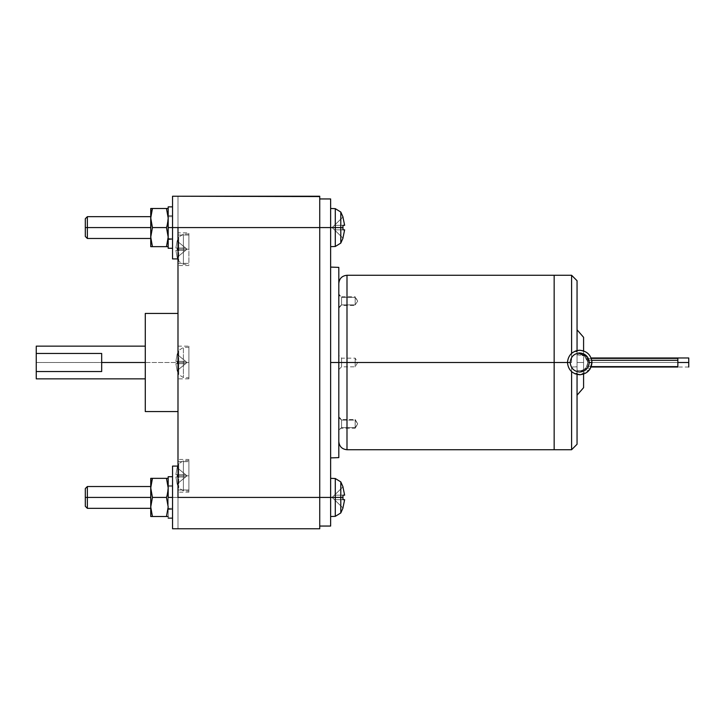 <?xml version="1.0" encoding="UTF-8"?>
<svg xmlns="http://www.w3.org/2000/svg" width="725" height="725" viewBox="0 0 725 725"><rect width="100%" height="100%" fill="white"/><g stroke="black" fill="none" stroke-linecap="round" stroke-linejoin="round"><path stroke-width="0.54" stroke-dasharray="3.62 2.72" d="M584.459 355.839L587.893 362.5L586.38 367.249C588.41 364.004 588.374 360.796 586.262 357.597C583.797 354.679 580.725 353.737 577.046 354.77L584.459 355.839L577.046 354.77L577.046 370.23L577.046 354.77C580.725 353.737 583.797 354.679 586.262 357.597C588.374 360.796 588.41 364.004 586.38 367.249C583.924 370.276 580.807 371.272 577.046 370.23L577.046 354.77L577.046 370.23C580.807 371.272 583.924 370.276 586.38 367.249L587.893 362.5L586.534 357.978L587.893 362.5L586.933 366.352L587.893 362.5L688.75 362.5L688.75 367.022L688.75 362.5L587.893 362.5L586.534 367.022L587.893 362.5L586.534 357.978L587.594 360.316L587.893 362.5L584.459 355.839M677.848 366.352L677.848 362.5L677.848 366.352L586.933 366.352L677.848 366.352L677.848 365.772M591.79 360.316L587.594 360.316L591.79 360.316M574.952 373.801L571.599 371.689C568.917 369.243 567.539 366.179 567.448 362.5C567.539 366.179 568.917 369.243 571.599 371.689L574.952 373.801C581.069 375.84 586.09 374.299 590.005 369.179L587.721 367.693L579.719 372.043L587.721 367.693L590.005 369.179L591.981 362.5C591.854 358.186 590.023 354.779 586.498 352.278C590.023 354.779 591.854 358.186 591.981 362.5M588.075 367.104L589.262 362.5L587.721 367.693M587.377 356.809L579.719 352.957M577.046 353.338L577.046 374.472L577.046 353.338M574.97 351.19L576.085 350.782M576.91 350.556L578.432 350.302M579.719 350.238L586.498 352.278L579.837 350.238M177.988 362.5L177.988 313.436L177.988 362.5L145.281 362.5L145.281 313.436L145.281 378.858L145.281 346.142L145.281 362.5L36.25 362.5L188.899 362.5L188.899 378.858L188.899 362.5L177.988 362.5L177.988 378.858L177.988 346.142L177.988 411.564L177.988 313.436L177.988 362.5L177.988 346.142L177.988 362.5L188.899 362.5L188.899 347.239L188.899 362.5L183.407 362.5L183.407 347.429L183.407 362.5L178.731 362.5L188.899 362.5L183.407 362.5L183.407 347.429L183.407 377.571L183.407 362.5L188.899 362.5L188.899 377.761L188.899 362.5L177.988 362.5L177.988 411.564L177.988 362.5M36.25 378.858L36.25 378.16M172.541 248.267L172.541 196.23L172.541 258.916L172.541 206.861L172.541 248.267L172.541 215.579L172.541 239.531L172.541 216.666L172.541 227.578L168.182 227.578L168.182 238.48L168.182 215.579L168.182 248.013L168.182 206.861L168.182 227.578L172.541 227.578L172.541 248.267L172.541 239.531L172.541 248.267L168.182 248.222L168.182 227.578L172.541 227.578L172.541 248.267L168.182 248.013L168.182 227.578L172.541 227.578L168.182 227.578L168.182 206.861L168.182 239.078L172.541 239.531L168.182 239.078L168.182 248.013L167.783 222.484L166.478 227.578L168.182 237.111L168.182 246.654L168.182 239.449L172.541 239.531L172.541 248.267L168.182 248.013L172.541 248.267L172.541 227.578L168.182 227.578L168.182 215.579L168.182 227.578L172.541 227.578L168.182 227.578L168.182 239.078L172.541 239.531L172.541 215.579L172.541 248.267L168.182 248.285L168.182 239.449L172.541 239.531L172.541 248.267L172.541 239.531L168.182 239.449L168.182 227.578L172.541 227.578L168.182 227.578L168.182 215.579L168.182 227.578L172.541 227.578L172.541 206.861L172.541 239.531L168.182 239.078L168.182 248.013L172.541 248.267L172.541 215.579L172.541 227.578L168.182 227.578L172.541 227.578L172.541 239.531L168.182 239.449L168.182 206.861L168.182 227.578L172.541 227.578L172.541 206.861L172.541 227.578L168.182 227.578L172.541 227.578L168.182 227.578L168.182 248.222L171.018 248.285L172.541 248.267L172.541 227.578L172.541 238.48L172.541 227.578L168.182 227.578L168.182 238.48L168.182 227.578L172.541 227.578L172.541 238.48L172.541 227.578L168.182 227.578L172.541 227.578L172.541 258.916L172.541 227.578L177.988 227.578L177.988 196.23L172.541 196.23L172.541 258.916L177.988 258.916L177.988 227.578L177.988 497.423L172.541 497.423L172.541 466.084L172.541 497.423L177.988 497.423L177.988 466.084L177.988 528.77L177.988 466.084L177.988 528.77L177.988 466.084L177.988 497.423L177.988 466.084L172.541 466.084L172.541 497.423L172.541 466.084L172.541 497.423L168.182 497.423L168.182 508.334L168.182 497.423L172.541 497.423L172.541 508.334L172.541 497.423L168.182 497.423L168.182 508.334L168.182 497.423L172.541 497.423L172.541 508.334L172.541 497.423L168.182 497.423L168.182 518.076L172.541 518.121L172.541 497.423L168.182 497.423L168.182 476.715L168.182 497.423L172.541 497.423L172.541 476.715L172.541 509.385L168.182 509.421L168.182 497.423L172.541 497.423L172.541 485.433L172.541 497.423L168.182 497.423L172.541 497.423L168.182 497.423L168.182 476.715L168.182 497.423L172.541 497.423L172.541 476.715L172.541 509.385L168.182 509.303L168.182 497.423L172.541 497.423L172.541 485.433L172.541 497.423L168.182 497.423L168.182 485.433L168.182 517.868L172.541 518.121L172.541 497.423L168.182 497.423L172.541 497.423L172.541 518.121L172.541 509.385L168.182 508.932L172.541 509.385L172.541 518.121L168.182 518.139L168.182 509.303L172.541 509.385L172.541 497.423L168.182 497.423L168.182 517.868L168.182 492.511L166.478 497.423L168.182 506.965L168.182 478.346L168.182 518.076L168.182 509.303L172.541 509.385L168.182 508.932L172.541 509.385L172.541 518.121L168.182 517.868L168.182 516.2L168.182 517.868L172.541 518.121L172.541 497.423L172.541 518.121L168.182 518.076L168.182 497.423L172.541 497.423L172.541 486.52L172.541 497.423L168.182 497.423L168.182 476.715L168.182 518.139M167.964 503.685L168.182 486.52L168.182 508.334L168.182 486.52L168.182 497.423L172.541 497.423L172.541 518.121L172.541 509.385L172.541 518.121L168.182 517.868L168.182 497.423L172.541 497.423L172.541 528.77L172.541 497.423L177.988 497.423L177.988 227.578L319.734 227.578L319.734 497.423L319.734 196.23L177.988 196.23L319.734 196.23L319.734 528.77L319.734 198.949L319.734 227.578L319.734 198.949L330.636 198.949L330.636 246.654L330.636 208.492L330.636 246.654L330.636 227.578L319.734 227.578L319.734 198.949L330.636 198.949L330.636 497.423L330.636 227.578L330.636 246.654L330.636 227.578L335.294 227.578L335.294 246.491L335.294 227.578L330.636 227.578L330.636 246.654L330.636 208.492L330.636 227.578L335.294 227.578L335.294 208.655L335.294 227.578L340.804 227.578L340.804 243.093L340.804 227.578L342.988 227.578L342.925 229.834L334.452 229.834L344.638 229.834L334.452 229.834L342.925 229.834L334.452 229.834L332.132 227.578L334.452 225.312L342.925 225.312L334.452 225.312L332.132 227.578L334.452 229.834L342.925 229.834L342.925 225.312L334.452 225.312L342.925 217.047L344.638 225.312L342.925 217.047L344.638 225.312L342.925 225.312L344.638 225.312L342.925 225.312L342.988 227.578L342.925 225.312L342.988 227.578L340.804 227.578L340.804 212.053L340.804 227.578L340.804 212.053L340.804 227.578L342.988 227.578L340.804 227.578L340.804 212.053L340.804 227.578L335.294 227.578L335.294 208.655L335.294 227.578L330.636 227.578L330.636 208.492L330.636 227.578L335.294 227.578L335.294 208.655L335.294 227.578L340.804 227.578L319.734 227.578L319.734 526.051L319.734 497.423L177.988 497.423L319.734 497.423L319.734 526.051L330.636 526.051L330.636 478.346L330.636 516.508L330.636 478.346L330.636 516.508L330.636 497.423L319.734 497.423L330.636 497.423L330.636 516.508L330.636 497.423L335.294 497.423L335.294 516.345L335.294 497.423L330.636 497.423L330.636 516.508L330.636 478.346L330.636 497.423L335.294 497.423L335.294 478.509L335.294 497.423L340.804 497.423L340.804 512.947L340.804 497.423L342.988 497.423L342.925 499.688L334.452 499.688L344.638 499.688L334.452 499.688L342.925 499.688L334.452 499.688L332.132 497.423L334.452 495.166L342.925 495.166L334.452 495.166L332.132 497.423L334.452 499.688L342.925 499.688L342.925 495.166L334.452 495.166L342.925 486.901L344.638 495.166L342.925 486.901L344.638 495.166L342.925 495.166L344.638 495.166L342.925 495.166L342.988 497.423L342.925 495.166L342.988 497.423L340.804 497.423L340.804 481.907L340.804 497.423L340.804 481.907L340.804 497.423L342.988 497.423L340.804 497.423L340.804 481.907L340.804 497.423L335.294 497.423L335.294 478.509L335.294 497.423L330.636 497.423L330.636 478.346L330.636 497.423L335.294 497.423L335.294 478.509L335.294 497.423L340.804 497.423L330.636 497.423L330.636 526.051L319.734 526.051L319.734 227.578L177.988 227.578L177.988 258.916L172.541 258.916L172.541 196.23L172.541 238.48L172.541 196.23L177.988 196.23L177.988 258.916L177.988 196.23L177.988 227.578L168.182 227.578L168.182 248.222L171.018 248.285L168.182 248.285M338.811 362.5L330.636 362.5L330.636 267.099L330.636 362.5L338.811 362.5L338.811 283.448L338.811 441.552L338.811 362.5L346.994 362.5L338.811 362.5L338.811 441.552L338.811 267.38L338.811 457.62L338.811 362.5L355.168 362.5L355.168 358.168L355.168 362.5L341.566 362.5L341.566 358.168L341.566 362.5L341.566 358.168L341.566 362.5L338.811 362.5L338.811 355.413L338.811 369.587L338.811 362.5L338.811 369.587L338.811 362.5L341.566 362.5L338.811 362.5M150.737 497.423L87.363 497.423L87.363 508.334L87.363 497.423L150.737 497.423L150.737 508.334L150.737 486.52L150.737 508.334L150.737 486.52L150.737 497.423L150.737 486.52L150.737 497.423L85.314 497.423L85.314 506.286L85.314 497.423L87.363 497.423L87.363 508.334L87.363 497.423L150.737 497.423L150.737 486.52L150.737 497.423L87.363 497.423L87.363 508.334L87.363 497.423L85.314 497.423L87.363 497.423L87.363 486.52L87.363 497.423L87.363 486.52L87.363 497.423L85.314 497.423L85.314 506.286L85.314 488.568L85.314 506.286L85.314 488.568L85.314 497.423L150.737 497.423M150.737 227.578L87.363 227.578L87.363 238.48L87.363 227.578L150.737 227.578L150.737 238.48L150.737 216.666L150.737 238.48L150.737 216.666L150.737 227.578L150.737 216.666L150.737 227.578L85.314 227.578L85.314 236.432L85.314 227.578L87.363 227.578L87.363 238.48L87.363 227.578L150.737 227.578L150.737 216.666L150.737 227.578L87.363 227.578L87.363 238.48L87.363 227.578L85.314 227.578L87.363 227.578L87.363 216.666L87.363 227.578L87.363 216.666L87.363 227.578L85.314 227.578L85.314 236.432L85.314 218.714L85.314 236.432L85.314 218.714L85.314 227.578L150.737 227.578M177.988 461.644L188.899 461.644L188.899 459.451L177.988 459.451L177.988 483.983L177.988 461.644L188.899 461.644L188.899 489.973L177.988 489.973L177.988 467.634L177.988 489.973L177.988 483.983L177.988 489.973L188.899 489.973L188.899 492.166L177.988 492.166L177.988 489.973M177.988 263.356L177.988 235.027L177.988 263.356L188.899 263.356L188.899 235.027L177.988 235.027L177.988 232.834L188.899 232.834L188.899 263.356L177.988 263.356L177.988 241.017L177.988 265.549L188.899 265.549L188.899 235.027L188.899 263.356M178.731 362.5L178.731 350.42L178.731 362.5L178.731 350.42L178.731 362.5L177.118 362.5L178.731 362.5L177.118 362.5L177.136 361.331L175.876 361.331L177.136 354.38L175.876 361.331L177.136 361.331L177.118 362.5L177.136 361.331L185.627 361.331L187.059 362.5L185.627 363.669L177.136 363.669L177.118 362.5L177.136 363.669L175.876 363.669L185.627 363.669L175.876 363.669L185.627 363.669L187.059 362.5L185.627 361.331L175.876 361.331L185.627 361.331L177.136 361.331L177.136 363.669L175.876 363.669L185.627 363.669L177.136 370.62L175.876 363.669L177.136 370.62L185.627 363.669L177.136 370.62L175.876 363.669L177.136 363.669L177.118 362.5L178.731 362.5L178.731 374.58L178.731 362.5L178.731 374.58L178.731 362.5L183.407 362.5L178.731 362.5M178.731 475.808L183.407 475.808L183.407 460.737L183.407 475.808L178.731 475.808L178.731 463.728L178.731 475.808L178.731 463.728L178.731 475.808L177.118 475.808L178.731 475.808L177.118 475.808L177.136 474.639L175.876 474.639L177.136 467.688L175.876 474.639L177.136 474.639L177.118 475.808L177.136 474.639L185.627 474.639L187.059 475.808L185.627 476.978L177.136 476.978L177.118 475.808L177.136 476.978L175.876 476.978L185.627 476.978L175.876 476.978L185.627 476.978L187.059 475.808L185.627 474.639L175.876 474.639L185.627 474.639L177.136 474.639L177.136 476.978L175.876 476.978L185.627 476.978L177.136 483.928L175.876 476.978L177.136 483.928L185.627 476.978L177.136 483.928L175.876 476.978L177.136 476.978L177.118 475.808L178.731 475.808L178.731 487.889L178.731 475.808L178.731 487.889L178.731 475.808L188.899 475.808L188.899 460.547L188.899 475.808L183.407 475.808L183.407 460.737L183.407 490.879L183.407 475.808L188.899 475.808L178.731 475.808M178.731 249.192L183.407 249.192L183.407 234.121L183.407 249.192L178.731 249.192L178.731 237.111L178.731 249.192L178.731 237.111L178.731 249.192L177.118 249.192L178.731 249.192L177.118 249.192L177.136 248.023L175.876 248.023L177.136 241.072L175.876 248.023L177.136 248.023L177.118 249.192L177.136 248.023L185.627 248.023L187.059 249.192L185.627 250.361L177.136 250.361L177.118 249.192L177.136 250.361L175.876 250.361L185.627 250.361L175.876 250.361L185.627 250.361L187.059 249.192L185.627 248.023L175.876 248.023L185.627 248.023L177.136 248.023L177.136 250.361L175.876 250.361L185.627 250.361L177.136 257.312L175.876 250.361L177.136 257.312L185.627 250.361L177.136 257.312L175.876 250.361L177.136 250.361L177.118 249.192L178.731 249.192L178.731 261.272L178.731 249.192L178.731 261.272L178.731 249.192L188.899 249.192L188.899 233.93L188.899 249.192L183.407 249.192L183.407 234.121L183.407 264.263L183.407 249.192L188.899 249.192L178.731 249.192M150.737 241.081L152.44 246.654L150.737 246.654L150.737 241.081L152.44 246.654L150.737 246.654L150.737 241.081L150.737 246.654L168.182 246.654L168.182 208.492L168.182 237.111L168.182 208.492L168.182 222.657L168.182 218.035L166.478 227.578L167.475 231.103L166.478 227.578L152.44 227.578L150.737 237.111L151.126 241.57L151.126 213.585L150.737 237.111L152.44 227.578L166.478 227.578L168.182 218.035L168.182 246.654L152.44 246.654L150.737 241.081L150.737 237.111L150.737 241.081M150.737 510.935L152.44 516.508L150.737 516.508L150.737 510.935L152.44 516.508L150.737 516.508L150.737 510.935L150.737 516.508L168.182 516.508L152.44 516.508L150.737 510.935L150.737 506.965L150.737 516.508L151.126 483.43L150.737 506.965L152.44 497.423L150.737 506.965L150.737 510.935M346.994 275.273L346.994 362.5L346.994 275.273M554.154 275.273L554.154 362.5L346.994 362.5L554.154 362.5L554.154 275.273L554.154 362.5L554.154 275.273L554.154 362.5L571.599 362.5L571.599 275.273L571.599 362.5L554.154 362.5L554.154 449.727L554.154 275.273M577.046 362.5L583.589 362.5L583.589 350.864L583.589 362.5L577.046 362.5L577.046 329.793L577.046 395.207L577.046 362.5L577.046 395.207L577.046 362.5L583.589 362.5L583.589 337.315L583.589 374.136L583.589 362.5L577.046 362.5M577.046 280.729L577.046 366.787L571.599 367.077L571.599 449.727L571.599 367.077L577.046 366.787L577.046 444.271M576.629 350.628L571.599 353.311C568.917 355.757 567.539 358.821 567.448 362.5C567.539 358.821 568.917 355.757 571.599 353.311L574.952 351.199L577.046 351.507M577.046 444.208L577.046 281.083M583.589 387.685L583.589 362.5L583.589 387.685M554.154 449.727L554.154 362.5L554.154 449.727M346.994 449.727L346.994 362.5L346.994 449.727M172.541 518.121L172.541 476.715L172.541 518.121L172.541 485.433L172.541 509.385L172.541 486.52L172.541 497.423L168.182 497.423L168.182 508.334L168.182 485.433L168.182 516.508L166.478 516.508L168.182 506.965L168.182 478.346L168.182 492.511L168.182 487.889L166.478 497.423L167.475 500.957L166.478 497.423L152.44 497.423L166.478 497.423L168.182 487.889L168.182 506.965L166.478 516.508L168.182 506.965L166.478 516.508L168.182 516.508L168.182 506.965L168.182 516.508L152.44 516.508L150.737 506.965L150.737 487.889L152.44 497.423L150.737 487.889L150.737 478.346L150.737 487.889L152.44 478.346L150.737 487.889L150.737 506.965L152.44 497.423L150.737 487.889L150.737 478.346L166.478 478.346L168.182 487.889L168.182 478.346L168.182 487.889L166.478 478.346L168.182 478.346L150.737 478.346L150.737 516.508L166.478 516.508L152.44 516.508L150.737 506.965L151.126 511.415M150.945 510.246L150.737 487.889L152.44 497.423L150.737 506.965L152.44 497.423L166.478 497.423L167.783 502.516L166.478 497.423L152.44 497.423L150.737 487.889L150.737 478.346L150.737 483.919L152.44 478.346L150.737 478.346L152.44 478.346L150.737 487.889L152.44 478.346L166.478 478.346L168.182 487.889L166.478 497.423L168.182 487.889L167.783 502.516M150.945 240.392L150.737 237.111L152.44 227.578L150.737 218.035L152.44 208.492L150.737 208.492L150.737 218.035L152.44 227.578L150.737 218.035L150.737 208.492L152.44 208.492L150.737 218.035L152.44 208.492L166.478 208.492L168.182 218.035L168.182 208.492L168.182 218.035L166.478 208.492L168.182 208.492L150.737 208.492L150.737 237.111L150.737 208.492L150.737 214.065L152.44 208.492L150.737 208.492L152.44 208.492L150.737 218.035L150.737 237.111L152.44 227.578L150.737 218.035L152.44 227.578L150.737 237.111L150.737 246.654L152.44 246.654L150.737 237.111L150.737 208.492L166.478 208.492L168.182 218.035L166.478 227.578L167.783 232.662L166.478 227.578L152.44 227.578L166.478 227.578L168.182 218.035L167.783 232.662M167.964 233.831L168.182 237.111L166.478 246.654L168.182 237.111L168.182 246.654L168.182 237.111L166.478 246.654L168.182 246.654L150.737 246.654L166.478 246.654L152.44 246.654L151.126 241.57M168.182 227.578L168.182 246.582L168.182 227.578M168.182 506.965L166.478 516.508L168.182 516.508L168.182 506.965L166.478 497.423L152.44 497.423L150.737 506.965L152.44 516.508L166.478 516.508L168.182 506.965M167.783 492.338L168.182 478.346L166.478 478.346L168.182 487.889L166.478 478.346L168.182 478.346L168.182 487.889L166.478 478.346L152.44 478.346L150.737 487.889L152.44 497.423L166.478 497.423L167.783 492.338M150.737 478.346L168.182 478.346L150.737 478.346M168.182 497.423L168.182 486.52L168.182 497.423M168.182 246.654L166.478 246.654L168.182 237.111L168.182 246.654L168.182 237.111L166.478 246.654L168.182 246.654M167.783 222.484L168.182 208.492L166.478 208.492L168.182 218.035L166.478 208.492L168.182 208.492L168.182 218.035L166.478 208.492L152.44 208.492L150.737 218.035L152.44 227.578L150.737 237.111L152.44 246.654L166.478 246.654L168.182 237.111L166.478 227.578L152.44 227.578L166.478 227.578L167.783 222.484M152.44 208.492L168.182 208.492L152.44 208.492M334.452 495.166L344.638 495.166L334.452 495.166L344.638 495.166L342.925 486.901L332.132 497.423L342.925 507.953L344.638 499.688L334.452 499.688L342.925 507.953L332.132 497.423L334.452 495.166L344.638 495.166L334.452 495.166L342.925 486.901L332.132 497.423L334.452 499.688L344.638 499.688L342.925 507.953L334.452 499.688L344.638 499.688L334.452 499.688L342.925 499.688L342.925 495.166L334.452 495.166L344.638 495.166L334.452 495.166L342.925 495.166L342.925 499.688L344.638 499.688L334.452 499.688L344.638 499.688L334.452 499.688L332.132 497.423L334.452 495.166L344.638 495.166L334.452 495.166L342.925 486.901L332.132 497.423L342.925 507.953L344.638 499.688L342.925 507.953L334.452 499.688L342.925 507.953L344.638 499.688L334.452 499.688L332.132 497.423L334.452 495.166L344.638 495.166L342.925 486.901L334.452 495.166L342.925 486.901L344.638 495.166L334.452 495.166M334.452 225.312L344.638 225.312L334.452 225.312L344.638 225.312L342.925 217.047L332.132 227.578L342.925 238.099L344.638 229.834L334.452 229.834L342.925 238.099L332.132 227.578L334.452 225.312L344.638 225.312L334.452 225.312L342.925 217.047L332.132 227.578L334.452 229.834L344.638 229.834L342.925 238.099L334.452 229.834L344.638 229.834L334.452 229.834L342.925 229.834L342.925 225.312L334.452 225.312L344.638 225.312L334.452 225.312L342.925 225.312L342.925 229.834L344.638 229.834L334.452 229.834L344.638 229.834L334.452 229.834L332.132 227.578L334.452 225.312L344.638 225.312L334.452 225.312L342.925 217.047L332.132 227.578L342.925 238.099L344.638 229.834L342.925 238.099L334.452 229.834L342.925 238.099L344.638 229.834L334.452 229.834L332.132 227.578L334.452 225.312L344.638 225.312L342.925 217.047L334.452 225.312L342.925 217.047L344.638 225.312L334.452 225.312M342.925 499.688L342.988 497.423L340.804 497.423L342.988 497.423L342.925 499.688L344.638 499.688L342.925 507.953L334.452 499.688L344.638 499.688M340.804 497.423L340.804 512.947L340.804 497.423L340.804 512.947L340.804 497.423L335.294 497.423L335.294 516.345L335.294 497.423L340.804 497.423M335.294 497.423L335.294 516.345L335.294 497.423M342.925 229.834L342.988 227.578L340.804 227.578L342.988 227.578L342.925 229.834L344.638 229.834L342.925 238.099L334.452 229.834L344.638 229.834M340.804 227.578L340.804 243.093L340.804 227.578L340.804 243.093L340.804 227.578L335.294 227.578L335.294 246.491L335.294 227.578L340.804 227.578M335.294 227.578L335.294 246.491L335.294 227.578M177.136 248.023L185.627 248.023L177.136 248.023M185.627 250.361L187.059 249.192L185.627 250.361L175.876 250.361L177.136 257.312L185.627 250.361M185.627 248.023L177.136 241.072L187.059 249.192L185.627 248.023L175.876 248.023L177.136 241.072L185.627 248.023L177.136 241.072L175.876 248.023L185.627 248.023M188.899 249.192L188.899 233.93L188.899 249.192M183.407 249.192L183.407 264.263L183.407 249.192M177.136 474.639L185.627 474.639L177.136 474.639M185.627 476.978L187.059 475.808L185.627 476.978L175.876 476.978L177.136 483.928L185.627 476.978M185.627 474.639L177.136 467.688L187.059 475.808L185.627 474.639L175.876 474.639L177.136 467.688L185.627 474.639L177.136 467.688L175.876 474.639L185.627 474.639M188.899 475.808L188.899 491.07L188.899 475.808M183.407 475.808L183.407 490.879L183.407 475.808M177.136 361.331L185.627 361.331L177.136 361.331M185.627 363.669L187.059 362.5L185.627 363.669L175.876 363.669L177.136 370.62L185.627 363.669M185.627 361.331L177.136 354.38L187.059 362.5L185.627 361.331L175.876 361.331L177.136 354.38L185.627 361.331L177.136 354.38L175.876 361.331L185.627 361.331M183.407 362.5L183.407 377.571L183.407 362.5M177.988 235.027L188.899 235.027M188.899 489.973L188.899 461.644M188.899 362.5L188.899 346.142L188.899 362.5M85.314 227.578L85.314 218.714L85.314 227.578M87.363 227.578L87.363 216.666L87.363 227.578M85.314 497.423L85.314 488.568L85.314 497.423M87.363 497.423L87.363 486.52L87.363 497.423M330.636 362.5L330.636 457.901L330.636 362.5M177.988 497.423L172.541 497.423L172.541 486.52L172.541 508.334L172.541 466.084M319.734 528.77L172.541 528.77L172.541 497.423L172.541 528.77M101.672 371.544L101.672 353.456L101.672 371.544M36.25 346.84L36.25 346.142M145.281 411.564L145.281 346.142L145.281 411.564M590.005 369.179L580.417 374.743M677.848 358.123L677.848 358.648L586.933 358.648L586.534 357.978L586.933 358.648L677.848 358.648L677.848 362.5L677.848 358.648M688.75 357.978L688.75 362.5L688.75 357.978M586.38 367.249C583.924 370.276 580.807 371.272 577.046 370.23C580.807 371.272 583.924 370.276 586.38 367.249M355.168 304.881L355.168 297.368L355.168 304.881L341.566 304.881L341.566 297.368L338.811 294.984L341.566 297.368L341.566 303.295L341.566 297.368L355.168 297.368L355.168 304.881L355.168 297.368L341.566 297.368L341.566 304.881L355.168 304.881L355.168 305.461L341.566 305.461L341.566 304.881L338.811 308.216L338.811 307.264L341.566 304.881L341.566 303.295L341.566 304.881L338.811 307.264L338.811 297.576L338.811 307.264M338.811 294.984L338.811 304.672L338.811 294.033L341.566 297.368L341.566 296.788L355.168 296.788L355.168 297.368M355.168 297.35L357.688 301.129L355.168 304.899L355.168 297.35L355.168 304.899L357.688 301.129L355.168 297.35L355.168 304.899L355.168 296.761L357.688 301.129L355.168 304.899M355.168 427.65L357.688 423.871L355.168 419.512L357.688 423.871L355.168 427.65L355.168 421.696L355.168 428.239L357.688 423.871L355.168 420.101L355.168 427.65L355.168 420.101M338.811 430.016L338.811 417.736L338.811 430.016L341.566 427.632L341.566 420.119L338.811 417.736L338.811 430.016L338.811 417.736L341.566 420.119L341.566 427.632L338.811 430.016L338.811 430.967L341.566 427.632L341.566 428.212L355.168 428.212L355.168 427.632L341.566 427.632L341.566 420.119L355.168 420.119L355.168 427.632L355.168 420.119L355.168 427.632L355.168 420.119L341.566 420.119L341.566 419.539L341.566 427.632L355.168 427.632M338.811 417.736L338.811 416.784L341.566 419.539L355.168 419.539L355.168 420.119M355.168 362.5L357.688 362.5L355.168 362.5L355.168 366.859L355.168 358.141L355.168 362.5L357.688 362.5L341.566 362.5L341.566 366.832L341.566 362.5L341.566 366.832L341.566 362.5L355.168 362.5L355.168 366.832L355.168 358.168L355.168 366.859L355.168 358.141L355.168 362.5M688.75 367.022L591.12 367.022M85.314 506.286L87.363 508.334L150.737 508.334M85.314 236.432L87.363 238.48L150.737 238.48M188.899 378.858L177.988 378.858M188.899 347.239L183.407 347.429L178.731 350.42L177.118 354.362M188.899 460.547L183.407 460.737L178.731 463.728L177.988 465.314M177.679 466.084L177.118 467.67M188.899 233.93L183.407 234.121L178.731 237.111L177.118 241.053M330.636 208.492L335.294 208.655M340.804 212.053L342.988 216.983M330.636 478.346L335.294 478.509M340.804 481.907L342.988 486.838M168.182 238.48L172.541 238.48L168.182 238.48M168.182 508.334L172.541 508.334L168.182 508.334M168.182 206.861L172.541 206.861M171.028 239.567L168.182 239.567L171.028 239.567M172.541 215.579L168.182 215.579L172.541 215.579M168.182 476.715L172.541 476.715M171.028 509.421L168.182 509.421L171.028 509.421M172.541 485.433L168.182 485.433L172.541 485.433M172.541 486.52L168.182 486.52L172.541 486.52M172.541 216.666L168.182 216.666L172.541 216.666M342.988 508.017L340.804 512.947M335.294 516.345L330.636 516.508M342.988 238.163L340.804 243.093M335.294 246.491L330.636 246.654M177.118 257.33L177.679 258.916M177.988 259.686L178.731 261.272L183.407 264.263L188.899 264.453M177.118 483.947L178.731 487.889L183.407 490.879L188.899 491.07M177.118 370.638L178.731 374.58L183.407 377.571L188.899 377.761M177.988 346.142L188.899 346.142M150.737 216.666L87.363 216.666L85.314 218.714M150.737 486.52L87.363 486.52L85.314 488.568M591.12 357.978L677.848 357.978M338.811 369.587L341.566 366.832L355.168 366.832L357.688 362.5L355.168 358.141L341.566 358.168L338.811 355.413"/><path stroke-width="1.09" d="M688.75 367.022L688.75 362.5L677.848 362.5L688.75 362.5L688.75 357.978L688.75 367.022M677.848 360.316L591.79 360.316L677.848 360.316L677.848 358.123L677.848 365.772L677.848 360.316M677.848 366.352L677.848 365.772L677.848 366.352M587.721 367.693L588.075 367.104M578.432 350.302L579.719 350.238C572.324 351.018 568.237 355.105 567.448 362.5C568.237 369.895 572.324 373.982 579.719 374.762C587.114 373.982 591.201 369.895 591.981 362.5C591.201 369.895 587.114 373.982 579.719 374.762C572.324 373.982 568.237 369.895 567.448 362.5L570.176 362.5C570.783 356.745 573.964 353.564 579.719 352.957C585.474 353.564 588.655 356.745 589.262 362.5L587.377 356.809L589.262 362.5L591.981 362.5L590.005 369.179M579.719 352.957C573.964 353.564 570.783 356.745 570.176 362.5C570.783 368.255 573.964 371.436 579.719 372.043C585.474 371.436 588.655 368.255 589.262 362.5C588.655 356.745 585.474 353.564 579.719 352.957L578.287 353.066M577.046 351.507L574.97 351.19M576.085 350.782L579.837 350.238M571.599 371.689L571.599 449.69L571.599 371.689M591.981 362.5C591.201 355.105 587.114 351.018 579.719 350.238C587.114 351.018 591.201 355.105 591.981 362.5L589.262 362.5C588.655 368.255 585.474 371.436 579.719 372.043L577.046 371.662L579.719 372.043C573.964 371.436 570.783 368.255 570.176 362.5L554.154 362.5L554.154 275.273L554.154 362.5L554.154 275.273L554.154 362.5L567.448 362.5C568.237 355.105 572.324 351.018 579.719 350.238M145.281 362.5L101.672 362.5L101.672 371.544L36.25 371.544L36.25 378.16L36.25 353.456L101.672 353.456L101.672 362.5L101.672 353.456L36.25 353.456L36.25 346.84L36.25 371.544L101.672 371.544L101.672 362.5L145.281 362.5L145.281 411.564L145.281 313.436L145.281 362.5M177.988 466.084L172.541 466.084L172.541 528.77L177.988 528.77L172.541 528.77L172.541 497.423L168.182 497.423L172.541 497.423L172.541 466.084L177.988 466.084L177.988 497.423L177.988 227.578L172.541 227.578L172.541 258.916L172.541 227.578L168.182 227.578L168.182 248.222L168.182 227.578L172.541 227.578L172.541 196.23L172.541 227.578L340.804 227.578L340.804 212.053L340.804 227.578L342.988 227.578L342.925 225.312L344.638 225.312L342.925 217.047L344.638 225.312L342.925 225.312L342.925 229.834L344.638 229.834L342.925 229.834L342.988 227.578L340.804 227.578L340.804 243.093L340.804 227.578L335.294 227.578L335.294 208.655L335.294 227.578L330.636 227.578L330.636 198.949L319.734 198.949L330.636 198.949L330.636 497.423L340.804 497.423L340.804 481.907L340.804 497.423L342.988 497.423L342.925 495.166L344.638 495.166L342.925 486.901L344.638 495.166L342.925 495.166L342.925 499.688L344.638 499.688L342.925 499.688L342.988 497.423L340.804 497.423L340.804 512.947L340.804 497.423L335.294 497.423L335.294 478.509L335.294 497.423L330.636 497.423L330.636 227.578L319.734 227.578L319.734 196.23L177.988 196.23L319.734 196.557M330.636 362.5L338.811 362.5L338.811 267.38L338.811 362.5L346.994 362.5L346.994 275.273L346.994 362.5L554.154 362.5L554.154 449.727L554.154 275.273L554.154 449.727L554.154 362.5L346.994 362.5L346.994 449.727L346.994 362.5L338.811 362.5L338.811 457.62L338.811 362.5L330.636 362.5M150.737 497.423L87.363 497.423L87.363 508.334L87.363 497.423L85.314 497.423L85.314 506.286L85.314 488.568L85.314 497.423L87.363 497.423L87.363 486.52L87.363 497.423L150.737 497.423M150.737 227.578L87.363 227.578L87.363 238.48L87.363 227.578L85.314 227.578L85.314 236.432L85.314 218.714L85.314 227.578L87.363 227.578L87.363 216.666L87.363 227.578L150.737 227.578M168.182 222.657L166.478 227.578L168.182 237.111L166.478 246.654L152.44 246.654L150.737 237.111L150.737 208.492L150.737 214.065L152.44 208.492L150.737 208.492L152.44 208.492L150.737 218.035L150.737 237.111L152.44 227.578L150.737 218.035L152.44 227.578L150.737 237.111L150.737 246.654L150.737 237.111L152.44 246.654L150.737 246.654L168.182 246.654L166.478 246.654L168.182 237.111L166.478 227.578L152.44 227.578L166.478 227.578L168.182 222.657M168.182 492.511L166.478 497.423L168.182 506.965L166.478 516.508L152.44 516.508L150.737 506.965L150.737 478.346L150.737 483.919L152.44 478.346L150.737 478.346L152.44 478.346L150.737 487.889L150.737 506.965L152.44 497.423L150.737 487.889L152.44 497.423L150.737 506.965L150.737 516.508L150.737 506.965L152.44 516.508L150.737 516.508L168.182 516.508L166.478 516.508L168.182 506.965L166.478 497.423L152.44 497.423L166.478 497.423L168.182 492.511M168.182 248.285L172.541 248.267M168.182 206.861L168.182 227.578L168.182 206.861L172.541 206.861M168.182 497.423L168.182 476.715L168.182 497.423M168.182 518.139L172.541 518.121M583.589 350.864L583.589 337.315L583.589 350.864M571.599 275.4L571.599 353.311L571.599 275.4M577.046 281.083L577.046 350.528L577.046 280.729L571.599 275.273L346.994 275.273C342.037 275.772 339.309 278.5 338.811 283.448M338.811 441.552C339.309 446.5 342.037 449.228 346.994 449.727L571.599 449.727L577.046 444.271L577.046 374.472L577.046 444.208M577.046 373.493L574.952 373.801L577.046 373.493M583.589 374.136L583.589 387.685L583.589 374.136M151.126 511.415L150.945 510.246M167.783 502.516L167.964 503.685M168.182 487.889L167.783 492.338L168.182 487.889L166.478 478.346L168.182 487.889M168.182 478.346L152.44 478.346L168.182 478.346M151.126 241.57L150.945 240.392M167.783 232.662L167.964 233.831M168.182 218.035L167.783 222.484L168.182 218.035L166.478 208.492L168.182 218.035M168.182 208.492L152.44 208.492L168.182 208.492M344.638 499.688L342.925 507.953L344.638 499.688L342.925 499.688M342.988 508.017L340.804 512.947L335.294 516.345L335.294 497.423L335.294 516.345L330.636 516.508M344.638 229.834L342.925 238.099L344.638 229.834L342.925 229.834M342.988 238.163L340.804 243.093L335.294 246.491L335.294 227.578L335.294 246.491L330.636 246.654M330.636 526.051L319.734 526.051L330.636 526.051L330.636 497.423L319.734 497.423L330.636 497.423L330.636 526.051M177.988 497.423L319.734 497.423L319.734 528.77L177.988 528.77L319.734 528.77L319.734 497.423L177.988 497.423L177.988 227.578L319.734 227.578L319.734 497.423L319.734 196.23L172.541 196.23M578.305 353.066L587.377 356.809M580.417 374.743L574.952 373.801M591.12 367.022L677.848 367.022M177.988 313.436L145.281 313.436M36.25 378.858L145.281 378.858M172.541 258.916L177.988 258.916M330.636 267.099L338.811 267.38M85.314 506.286L87.363 508.334L150.737 508.334M85.314 236.432L87.363 238.48L150.737 238.48M177.988 465.314L177.679 466.084M330.636 208.492L335.294 208.655L340.804 212.053L342.988 216.983M330.636 478.346L335.294 478.509L340.804 481.907L342.988 486.838M335.294 208.655L340.804 212.053M335.294 478.509L340.804 481.907M168.182 476.715L172.541 476.715M583.589 337.315L577.046 329.793M577.046 395.207L583.589 387.685M340.804 512.947L335.294 516.345M340.804 243.093L335.294 246.491M177.679 258.916L177.988 259.686M150.737 216.666L87.363 216.666L85.314 218.714M150.737 486.52L87.363 486.52L85.314 488.568M338.811 457.62L330.636 457.901M145.281 346.142L36.25 346.142M145.281 411.564L177.988 411.564M688.75 357.978L591.12 357.978"/></g></svg>
